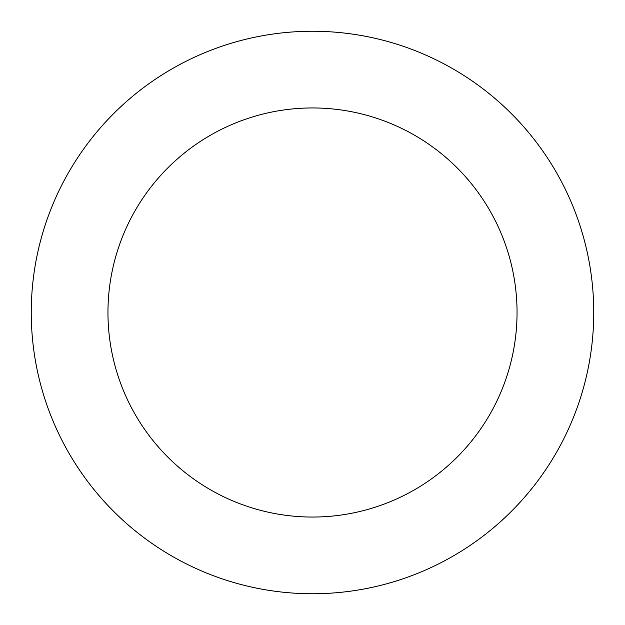 <?xml version="1.0" encoding="UTF-8"?>
<svg xmlns="http://www.w3.org/2000/svg" width="625" height="625" viewBox="0 0 625 625"><rect width="100%" height="100%" fill="white"/><g stroke="black" fill="none" stroke-linecap="round" stroke-linejoin="round"><path stroke-width="0.94" d="M517.047 312.5A204.547 204.547 0 0 0 312.5 107.953A204.547 204.547 0 0 0 107.953 312.5A204.547 204.547 0 0 0 312.5 517.047A204.547 204.547 0 0 0 517.047 312.5M593.75 312.5A281.25 281.25 0 0 0 312.5 31.25A281.25 281.25 0 0 0 31.25 312.5A281.25 281.25 0 0 0 312.5 593.75A281.25 281.25 0 0 0 593.75 312.5"/></g></svg>
